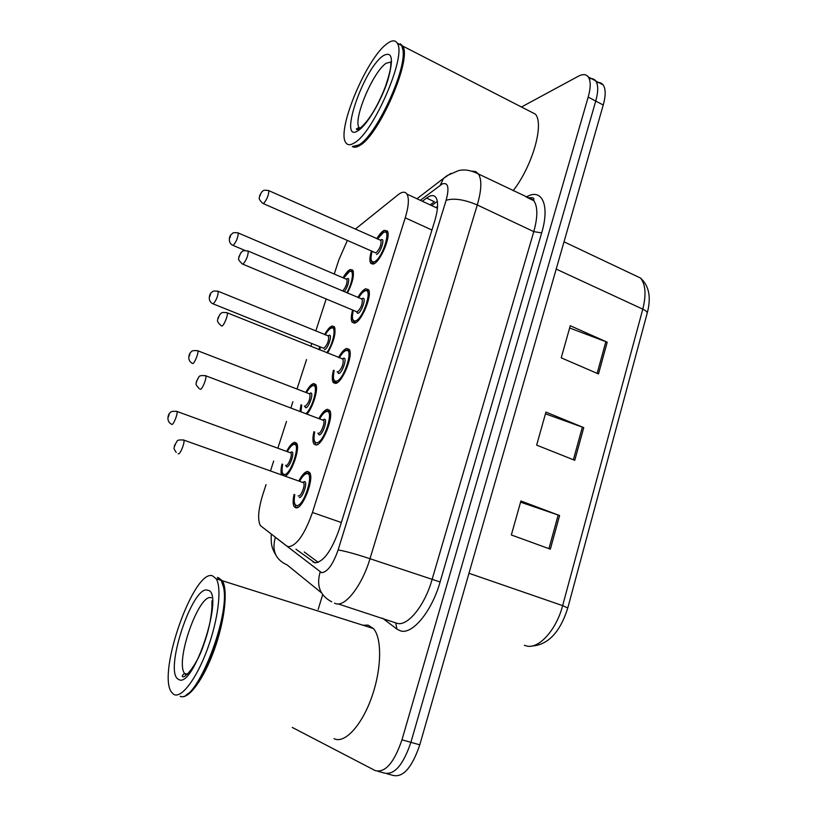 <?xml version="1.0" encoding="UTF-8"?>
<svg xmlns="http://www.w3.org/2000/svg" width="817" height="817" viewBox="0 0 817 817"><rect width="100%" height="100%" fill="white"/><g stroke="black" fill="none" stroke-linecap="round" stroke-linejoin="round"><path stroke-width="1.23" d="M299.951 411.38L301.013 404.803M305.793 392.385C308.642 387.176 311.236 384.235 313.565 383.571L315.658 384.45C318.732 388.157 313.35 406.733 307.039 414.056M319.008 349.615L319.692 346.714M324.584 334.562C327.321 329.7 329.813 326.841 332.07 325.993L334.398 326.78C336.185 332.938 333.908 341.69 327.566 353.046M343.048 277.79C345.652 273.266 348.052 270.509 350.227 269.508L352.791 270.161C354.455 274.972 352.678 282.611 347.45 293.089M281.467 474.718C280.742 472.328 280.915 468.774 281.988 464.046M286.665 451.311C289.627 445.725 292.302 442.712 294.702 442.263L296.54 443.202C300.472 447.706 291.996 472.665 285.337 476.097M318.906 418.549C321.959 412.973 324.778 409.889 327.341 409.297L329.608 410.359C334.357 415.924 322.756 445.428 315.995 445.01L313.912 443.937C312.584 441.66 312.594 437.575 313.922 431.703M338.544 357.448C341.486 352.25 344.202 349.247 346.684 348.43L349.227 349.41C353.72 354.731 342.374 382.989 335.562 383.439L333.213 382.438C331.927 380.171 331.998 376.096 333.459 370.244M357.846 297.49C360.654 292.68 363.259 289.78 365.648 288.779L368.457 289.627C372.705 294.712 361.584 321.847 354.741 323.093L352.127 322.204C350.881 319.958 351.034 315.924 352.587 310.092M376.78 238.697C379.456 234.244 381.937 231.446 384.225 230.302L387.299 230.976C391.323 235.827 380.405 261.961 373.543 263.942L370.673 263.207C369.468 260.991 369.692 256.977 371.357 251.166M298.869 480.917C302.045 474.912 304.955 471.746 307.611 471.399L309.592 472.512C314.596 478.313 302.739 509.216 296.02 507.857L294.222 506.765C292.854 504.457 292.782 500.351 294.018 494.438M266.046 484.604L262.819 494.571C258.233 509.512 257.426 519.857 260.398 525.617L286.634 545.93L288.585 546.736C296.785 545.593 304.741 534.175 312.451 512.484L405.242 217.833C408.704 206.313 409.286 198.408 406.968 194.119C405.109 191.392 402.148 191.607 398.093 194.752L355.313 229.138M334.122 381.039L333.54 382.856M347.307 240.576L338.81 259.949L334.245 274.032M326.157 299.032L315.801 330.987M311.747 343.518L310.828 346.337M306.538 359.572L297.01 389.004M292.894 401.709L290.872 407.938M286.501 421.449L277.872 448.104M273.675 461.054L270.509 470.817M596.696 82.701C599.464 82.17 601.608 82.905 603.14 84.907L595.736 80.944C598.35 84.856 598.361 91.565 595.746 101.063L410.91 742.336C403.077 765.284 394.121 775.496 384.041 772.974C394.121 775.496 403.077 765.284 410.91 742.336L595.746 101.063C598.361 91.565 598.35 84.856 595.736 80.944C594.214 78.922 592.059 78.207 589.271 78.789M569.633 328.005L607.215 342.18L570.266 325.748L561.228 357.836L598.493 373.941L607.215 342.18M520.582 502.159L559.594 515.537L520.909 500.974L511.34 534.972L550.352 549.167L559.594 515.537M545.46 413.831L583.746 427.628L545.95 412.095L536.646 445.122L574.77 460.298L583.746 427.628M603.14 84.907C605.795 88.839 605.836 95.548 603.242 105.025L419.785 744.838C411.993 767.725 403.006 777.896 392.814 775.343L386.992 773.77M295.979 549.208L314.974 562.842C323.573 561.953 331.692 550.668 339.341 528.987L434.685 221.172C438.045 209.785 438.484 201.922 435.992 197.591C433.96 194.763 430.814 194.926 426.566 198.071L422.348 201.268M521.46 106.996L578.334 76.247C582.787 73.898 586.106 74.133 588.291 76.951C590.865 80.852 590.834 87.562 588.199 97.08L401.974 739.814C394.1 762.823 385.185 773.086 375.228 770.594L292.261 727.426M318.181 609.308L322.684 594.735M430.11 204.873L434.358 201.707L426.566 198.071M318.232 562.372L304.261 551.975M218.343 577.69L222.326 580.744C228.168 589.639 224.859 620.512 214.238 649.913C203.678 679.376 188.41 699.944 180.547 696.37M362.922 625.219L368.13 625.138L373.389 628.528C382.172 638.118 381.743 669.174 371.602 697.483C361.574 725.884 344.376 744.144 334.03 738.66M217.945 578.17L220.978 580.315M222.163 582.255L223.787 587.689C229.832 612.321 204.23 686.26 186.501 694.562M217.424 577.374L221.213 580.387L223.48 587.014C230.711 616.089 195.968 703.784 180.189 696.309M212.461 575.801L216.199 578.804C222.01 587.791 218.343 619.521 207.355 649.29C196.448 679.131 181.047 699.138 173.613 694.307L171.356 691.989C157.16 672.228 193.986 568.969 212.461 575.801M400.207 43.791L402.679 46.048C412.442 58.487 378.955 135.653 359.746 145.457C356.682 147.356 354.261 147.744 352.474 146.59M529.14 110.938L535.411 114.155C544.388 124.184 532.388 166.096 513.147 190.729M398.41 43.852L401.239 45.313M402.567 47.835L403.159 50.766C406.856 70.885 376.32 135.959 359.419 144.721L356.927 145.998M397.205 43.107L401.698 45.548L402.955 50.051C406.682 70.364 375.82 136.153 358.765 144.987L352.321 146.539M386.788 43.904C391.772 40.053 395.285 39.849 397.307 43.291C406.897 55.658 373.389 132.987 354.343 142.893C350.207 145.487 347.296 145.293 345.611 142.342C336.737 129.709 366.353 58.681 386.788 43.904M341.343 522.523L312.451 512.484M431.948 230.026L405.242 217.833M524.371 645.277L526.465 645.961C538.587 649.433 556.326 630.121 562.637 605.632L567.784 607.971C560.094 632.317 548.023 645.022 531.601 646.073M564.016 241.822L640.477 278.025C649.178 285.797 651.394 297.582 647.146 313.381C647.503 312.135 646.043 310.715 642.785 309.153C646.38 294.743 645.614 284.367 640.477 278.025L632.726 274.359M468.978 573.279L562.637 605.632L642.785 309.153L556.193 269.099M603.242 105.025L588.199 97.08M419.785 744.838L401.974 739.814M582.368 427.097L573.391 459.757M558.185 515.037L548.942 548.656M605.877 341.629L597.145 373.359M274.287 536.514L321.561 572.666C327.454 572.166 332.979 564.588 338.126 549.943L446.123 200.298C449.473 187.553 448.176 182.099 442.232 183.927L420.336 200.328M472.185 171.151L475.76 171.621L478.476 174.001C481.969 179.791 481.57 190.116 477.281 204.975L369.989 558.716C362.217 585.135 345.611 606.755 336.093 603.773L334.48 603.181M526.25 197.06C541.732 187.563 550.168 204.73 541.671 232.876L440.097 581.97L369.989 558.716C355.814 554.038 345.193 551.118 338.126 549.943M450.943 173.337L443.488 178.433L440.343 185.112M440.097 581.97C431.866 611.32 412.442 634.778 400.606 630.908L396.95 629.131L382.519 618.152M338.228 603.947L397.113 623.33C407.581 626.608 424.697 605.724 432.019 579.743L533.787 231.64C537.831 216.995 537.841 206.691 533.838 200.716L527.261 197.551M378.138 771.381L384.041 772.974M321.428 592.785L287.124 564.915C275.646 559.757 271.693 550.689 275.258 537.739M446.123 200.298C453.864 197.918 464.25 199.471 477.281 204.975L533.787 231.64L541.671 232.876M395.704 622.86L396.95 629.131M320.141 572.033C316.21 585.809 320.07 595.726 331.722 601.802M431.652 205.588L437.33 201.39M315.75 562.893L312.911 561.953M294.733 494.683C293.313 503.037 294.294 503.456 295.764 506.05L295.09 504.498M294.804 494.714C293.63 501.424 294.283 505.039 296.745 505.56C303.914 506.673 314.688 472.594 306.886 473.666C304.721 473.911 302.31 476.413 299.645 481.193M302.913 482.357L304.363 481.611C308.223 481.162 302.872 498.043 299.288 497.553M298.123 495.878L298.583 496.042C301.116 496.46 305.507 484.961 303.658 482.776L302.627 482.418M183.079 439.842L183.856 440.108C185.081 442.13 180.465 454.058 178.545 453.864L178.177 453.721M175.573 443.59L174.767 445.939L175.573 443.59M308.305 472.91L310.286 474.146M298.573 506.887L297.459 507.081M294.947 443.784L297.163 444.693M285.725 475.831L285 475.974M282.692 464.301C281.467 470.766 282.008 474.166 284.326 474.524C290.934 475.116 301.228 442.967 294.008 444.407C292.047 444.734 289.841 447.124 287.37 451.566M290.331 452.608L291.598 451.903C295.172 451.27 290.055 467.201 286.757 466.967L285.633 465.363M285.582 465.343L286.083 465.527C288.411 465.761 292.578 454.906 290.903 452.965L290.035 452.649M176.329 411.237L176.983 411.462C178.086 413.249 173.725 424.493 171.948 424.472L171.56 424.309M168.363 416.936L169.129 414.719L168.363 416.936M327.75 410.859L330.293 412.013M314.688 431.989C313.36 438.943 314.034 442.538 316.71 442.763C324.104 442.896 334.664 409.511 326.637 411.513C324.543 411.972 322.215 414.413 319.672 418.845M322.878 420.009L324.165 419.295C328.138 418.386 322.899 434.92 319.202 434.92L317.874 433.173M317.813 433.153L318.497 433.408C321.05 433.49 325.35 422.512 323.583 420.418L322.613 420.04M205.047 375.534L205.782 375.8C206.946 377.73 202.473 389.127 200.482 389.29L199.951 389.066M197.551 379.098L196.764 381.396L197.551 379.098M318.14 444.121L317.404 444.285M337.298 382.652L334.735 381.805C333.469 379.364 332.335 379.262 334.133 370.51M334.204 370.53C332.693 377.74 333.377 381.314 336.257 381.243C343.886 380.416 354.231 347.715 346 350.616C343.967 351.249 341.731 353.628 339.29 357.744M342.456 358.888L343.569 358.234C347.644 356.876 342.507 373.083 338.708 373.553L337.268 371.755M337.125 371.694L338.013 372.041C341.833 368.671 343.538 364.413 343.12 359.286L342.2 358.918M221.969 326.065L221.305 325.789C215.484 320.591 218.17 320.438 217.873 318.201L220.161 314.055C221.652 313.544 220.253 311.737 227.259 312.819C228.362 314.647 224.001 325.564 221.969 326.065M226.554 312.554L342.711 358.939M219.079 315.954L218.313 318.211L219.079 315.954M347.45 349.921L349.88 351.065M356.069 322.449L353.649 321.602C352.495 319.376 351.269 319.202 353.25 310.368M353.312 310.389C351.637 317.823 352.341 321.336 355.426 320.938C363.269 319.202 373.4 287.155 364.964 290.913C363.024 291.7 360.889 293.987 358.571 297.797M361.553 299.053L362.595 298.389C366.772 296.602 361.737 312.482 357.815 313.401L356.304 311.767M242.904 264.208L357.141 311.9C360.93 308.407 362.636 304.22 362.258 299.349L361.4 298.991M243.006 264.157L242.261 263.932C236.164 257.825 239.534 259.132 238.819 256.936L241.086 252.422C242.731 251.738 241.332 249.951 248.286 251.115C248.092 255.925 246.336 260.266 243.006 264.157M240.157 254.118L239.401 256.324L240.157 254.118M366.762 290.158L369.08 291.291M247.633 250.85L361.89 299.022M374.462 263.462L372.184 262.635C371.143 260.582 369.825 260.378 371.99 251.442M372.052 251.473C370.203 259.112 370.918 262.563 374.206 261.828C382.264 259.214 392.191 227.81 383.561 232.396L377.485 239.013M380.467 240.218L381.233 239.728C385.512 237.522 380.579 253.086 376.555 254.444M263.391 203.627L375.891 252.943C379.65 249.328 381.355 245.212 381.028 240.586L380.222 240.229M263.625 203.504L262.788 203.362C257.192 197.99 259.867 197.857 259.612 195.774L261.614 192.015C263.329 191.209 262.073 189.401 268.885 190.657C268.691 195.212 266.934 199.501 263.625 203.504M260.807 193.547L260.072 195.712L260.807 193.547M385.695 231.538L387.901 232.651M268.282 190.402L380.691 240.28M314.116 385.032L316.25 385.951M305.977 413.657C313.166 407.295 318.957 383.643 312.891 385.665C310.991 386.186 308.846 388.514 306.487 392.65M309.306 393.784L310.521 393.028C314.198 391.976 309.183 407.601 305.772 407.795L304.557 406.151M304.435 406.1L305.109 406.355C308.693 403.149 310.307 399.043 309.949 394.029L309.122 393.712M197.203 350.575L197.826 350.799C198.878 352.505 194.64 363.279 192.802 363.575L192.281 363.351M189.278 356.079L190.024 353.904L189.278 356.079M301.708 405.058L300.983 411.768M332.928 327.372L334.98 328.291M326.78 352.73C333.459 343.661 336.747 325.779 331.416 328.056C329.568 328.72 327.515 330.987 325.258 334.837M328.117 335.869L329.088 335.276C332.856 333.816 327.944 349.145 324.431 349.768M213.217 303.904L323.777 348.328C327.331 345.009 328.945 340.965 328.628 336.206L327.842 335.889M217.669 291.097L218.262 291.332C218.027 296.03 216.362 300.217 213.247 303.893L212.634 303.669C206.783 300.533 210.122 292.762 211.47 292.578C212.88 292.077 211.491 290.321 218.262 291.332L328.322 335.93M209.775 296.418L210.5 294.294L209.775 296.418M320.356 346.98L319.764 349.921M351.392 270.774L353.353 271.683M346.786 292.803C352.668 282.866 354.425 269.089 349.584 271.53C347.817 272.316 345.857 274.502 343.702 278.076M346.49 279.138L347.307 278.607C350.422 277.055 347.848 287.87 344.182 291.7M237.737 232.774L238.288 232.998C238.064 237.461 236.399 241.587 233.294 245.376L232.61 245.212C227.524 242.649 229.352 235.531 231.415 234.316C232.927 233.672 231.66 231.895 238.288 232.998L346.214 279.148M229.863 237.931L230.588 235.847L229.863 237.931M342.66 291.056C345.969 287.094 347.399 283.233 346.949 279.465L346.674 279.2M207.722 590.252C225.267 591.682 193.312 690.191 178.514 679.376C163.359 672.646 192.7 584.073 207.722 590.252M186.143 674.985L184.479 673.361C174.94 660.677 199.328 592.478 211.358 597.819M359.827 128.504L359 127.493C353.036 119.272 372.746 72.335 386.022 63.297L391.588 61.837M382.826 55.985C392.313 50.419 393.917 58.722 387.636 80.873C381.008 101.431 366.996 124.991 358.428 130.444C337.768 144.987 362.503 70.333 382.826 55.985M313.912 443.937L316.547 444.918M333.213 382.438L335.695 383.408M352.127 322.204L354.455 323.164M370.673 263.207L372.838 264.146M294.222 506.765L296.99 507.714M437.565 206.354L435.91 207.569M437.432 208.274L406.968 194.119M647.146 313.381L567.805 607.909M527.976 197.898C536.636 196.907 532.827 199.767 533.889 200.277L478.476 174.001C470.99 170.222 464.311 169.099 458.449 170.651L447.216 175.543L416.956 198.766M588.291 76.951L595.736 80.944M271.213 534.165C271.203 542.866 270.733 546.307 275.85 555.08M299.584 481.172C302.882 475.586 305.476 472.88 307.345 473.043L310.246 473.983M302.984 482.541L303.893 482.244L303.658 482.776L183.856 440.108C179.607 439.689 177.36 440.026 177.105 441.139L174.409 445.714C174.726 448.727 172.377 446.654 176.227 452.404M297.133 444.601L294.416 443.835C292.925 443.59 290.556 446.164 287.318 451.546M171.478 424.176C165.769 421.378 168.128 413.443 170.467 412.544C170.722 411.421 172.898 411.063 176.983 411.462L290.903 452.965L291.189 452.475L290.392 452.771M282.631 464.281C281.548 471.123 281.804 474.728 283.417 475.085M315.444 443.274C314.065 440.751 313.044 440.445 314.627 431.958M319.6 418.815C323.113 413.3 325.595 410.675 327.025 410.951L330.242 411.829M322.96 420.173L323.767 419.867L323.583 420.418L205.782 375.8C201.585 375.279 199.266 375.657 198.837 376.954L196.243 381.856C196.866 384.347 193.935 382.652 199.082 388.545M339.229 357.723C342.936 352.229 345.295 349.696 346.326 350.105L349.839 350.891M358.51 297.766C362.186 292.517 364.433 290.076 365.26 290.454L369.039 291.107M377.423 238.983C379.599 235.459 381.733 233.121 383.816 231.977L387.861 232.467M316.23 385.859L313.238 385.154C312.063 384.858 309.796 387.35 306.426 392.63M191.944 363.167C186.439 359.797 189.503 352.576 191.147 351.984C191.597 350.687 193.823 350.299 197.826 350.799L309.949 394.029L310.174 393.549L309.469 393.845M301.647 405.038L300.84 411.707M334.96 328.189L331.712 327.586C329.833 328.271 327.658 330.671 325.197 334.817M320.305 346.959L319.692 349.89M353.332 271.581L349.839 271.101L343.651 278.046M233.151 245.447L244.988 250.451M222.326 580.744L373.389 628.528M223.787 587.689L223.48 587.014M216.199 578.804L221.213 580.387M211.92 600.873L211.94 607.399C211.123 619.266 208.366 631.745 203.678 644.838C196.192 667.724 181.987 681.327 182.334 675.557L184.479 673.361L187.542 674.229M402.679 46.048L535.411 114.155M403.159 50.766L402.955 50.051M397.307 43.291L401.698 45.548M390.894 63.011L390.771 65.401C390.74 68.842 388.963 75.869 385.44 86.469C379.037 102.952 370.132 120.222 359.317 128.831C357.366 129.821 356.406 129.852 356.416 128.923L359 127.493L360.164 128.055"/></g></svg>
